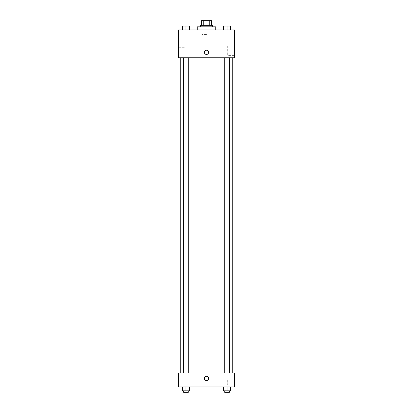 <?xml version="1.0" encoding="UTF-8"?>
<svg xmlns="http://www.w3.org/2000/svg" width="413" height="413" viewBox="0 0 413 413"><rect width="100%" height="100%" fill="white"/><g stroke="black" fill="none" stroke-linecap="round" stroke-linejoin="round"><path stroke-width="0.31" stroke-dasharray="2.06 1.55" d="M206.5 34.558L201.864 34.558L206.5 34.558M206.5 20.65L201.864 20.65L206.5 20.65M209.752 25.286L209.752 20.65L211.523 20.65L211.523 25.286L203.248 25.286L211.523 25.286M209.752 20.65L201.477 20.65M203.248 25.286L201.477 25.286L203.248 25.286L203.248 20.65M212.685 25.286L200.315 25.286M200.315 26.835L212.685 26.835L200.315 26.835M197.228 26.835L215.772 26.835M206.5 29.922L197.228 29.922L206.5 29.922M234.321 29.922L178.679 29.922L178.679 57.743L234.321 57.743L234.321 29.922M182.5 29.922L189.453 29.922L182.5 29.922L189.453 29.922L182.5 29.922L185.974 29.922L185.974 26.06L182.5 26.06L188.292 26.06L182.5 26.06L182.5 29.922L185.974 29.922L182.5 29.922L182.5 26.06L182.5 29.922L189.453 29.922L185.974 29.922L185.974 26.06L189.453 26.06L183.656 26.06L189.453 26.06L189.453 29.922L189.453 26.06M223.547 29.922L230.5 29.922L223.547 29.922L230.5 29.922L223.547 29.922L227.026 29.922L227.026 26.06L223.547 26.06L229.344 26.06L223.547 26.06L223.547 29.922L227.026 29.922L223.547 29.922L223.547 26.06L223.547 29.922L230.5 29.922L227.026 29.922L227.026 26.06L230.5 26.06L224.708 26.06L230.5 26.06L230.5 29.922L230.5 26.06M208.627 52.332A2.127 2.127 0 0 0 205.437 50.494A2.127 2.127 0 0 0 205.437 54.175A2.127 2.127 0 0 0 208.627 52.332A2.127 2.127 0 0 1 205.437 54.175A2.127 2.127 0 0 1 205.437 50.494A2.127 2.127 0 0 1 208.627 52.332M234.321 45.977L234.321 55.6L234.321 45.977L227.718 45.977L227.718 55.6L227.718 45.977M204.373 52.332A2.127 2.127 0 0 0 207.563 54.175A2.127 2.127 0 0 0 207.563 50.494A2.127 2.127 0 0 0 204.373 52.332M178.679 53.881L178.679 47.696L178.679 53.881L178.679 47.696L178.679 53.881L184.864 53.881L184.864 47.696L184.864 53.881L184.864 47.696L184.864 53.881L178.679 53.881M227.026 57.743L229.344 57.743L227.026 57.743M185.974 57.743L183.656 57.743L185.974 57.743M206.5 57.743L180.228 57.743L206.5 57.743M206.5 373.032L180.228 373.032L206.5 373.032M227.026 373.032L224.708 373.032L227.026 373.032M185.974 373.032L183.656 373.032L185.974 373.032M234.321 373.032L178.679 373.032L178.679 386.94L234.321 386.94L234.321 373.032M178.679 379.986L178.679 376.893L178.679 379.986M230.5 390.806L230.5 386.94L230.5 390.806L227.026 390.806L230.5 390.806L227.026 390.806L227.026 386.94L230.5 386.94L223.547 386.94L230.5 386.94L223.547 386.94L230.5 386.94L223.547 386.94L230.5 386.94L227.026 386.94L227.026 390.806L223.547 390.806L223.547 386.94L223.547 390.806L229.344 390.806L223.547 390.806L223.547 386.94M189.453 390.806L189.453 386.94L189.453 390.806L185.974 390.806L189.453 390.806L185.974 390.806L185.974 386.94L189.453 386.94L182.5 386.94L189.453 386.94L182.5 386.94L189.453 386.94L182.5 386.94L189.453 386.94L185.974 386.94L185.974 390.806L182.5 390.806L182.5 386.94L182.5 390.806L188.292 390.806L182.5 390.806L182.5 386.94M178.679 383.078L184.864 383.078L184.864 376.893L184.864 383.078L184.864 376.893L184.864 383.078L178.679 383.078M234.321 379.986L234.321 384.797L234.321 379.986M206.5 376.315A2.127 2.127 0 0 0 204.662 379.501A2.127 2.127 0 0 0 208.338 379.501A2.127 2.127 0 0 0 206.5 376.315A2.127 2.127 0 0 1 208.338 379.501A2.127 2.127 0 0 1 204.662 379.501A2.127 2.127 0 0 1 206.5 376.315M227.718 379.986L227.718 384.797L227.718 379.986M206.5 380.564A2.127 2.127 0 0 0 208.338 377.379A2.127 2.127 0 0 0 204.662 377.379A2.127 2.127 0 0 0 206.5 380.564M224.708 390.806L224.708 392.35L229.344 392.35L224.708 392.35L229.344 392.35L229.344 390.806L224.708 390.806L229.344 390.806M227.026 390.806L227.026 386.94M183.656 390.806L183.656 392.35L188.292 392.35L183.656 392.35L188.292 392.35L188.292 390.806L183.656 390.806L188.292 390.806M185.974 390.806L185.974 386.94M224.708 26.06L229.344 26.06M227.026 29.922L227.026 26.06M183.656 26.06L188.292 26.06M185.974 29.922L185.974 26.06M201.864 20.65L201.864 34.558M211.136 20.65L211.136 34.558M234.321 55.6L227.718 55.6M178.679 47.696L184.864 47.696L178.679 47.696M188.292 373.032L188.292 57.743M183.656 373.032L183.656 57.743M229.344 373.032L229.344 57.743M224.708 373.032L224.708 57.743M178.679 376.893L184.864 376.893L178.679 376.893M234.321 375.174L227.718 375.174M234.321 384.797L227.718 384.797"/><path stroke-width="0.62" d="M203.248 25.286L203.248 20.65L201.477 20.65L201.477 25.286L201.477 20.65M203.248 20.65L211.523 20.65L211.523 25.286M209.752 25.286L209.752 20.65M200.315 26.835L200.315 25.286L212.685 25.286L212.685 26.835M215.772 29.922L215.772 26.835L197.228 26.835L197.228 29.922M178.679 29.922L234.321 29.922L234.321 57.743L178.679 57.743L178.679 29.922M204.373 52.332A2.127 2.127 0 0 1 207.563 50.494A2.127 2.127 0 0 1 207.563 54.175A2.127 2.127 0 0 1 204.373 52.332M178.679 373.032L234.321 373.032L234.321 386.94L178.679 386.94L178.679 373.032M206.5 380.564A2.127 2.127 0 0 1 204.662 377.379A2.127 2.127 0 0 1 208.338 377.379A2.127 2.127 0 0 1 206.5 380.564M223.547 386.94L223.547 390.806L230.5 390.806L230.5 386.94L230.5 390.806M227.026 390.806L227.026 386.94M229.344 390.806L229.344 392.35L224.708 392.35L224.708 390.806M182.5 386.94L182.5 390.806L189.453 390.806L189.453 386.94L189.453 390.806M185.974 390.806L185.974 386.94M188.292 390.806L188.292 392.35L183.656 392.35L183.656 390.806M223.547 29.922L223.547 26.06L230.5 26.06L230.5 29.922L230.5 26.06M227.026 29.922L227.026 26.06M229.344 26.06L224.708 26.06M182.5 29.922L182.5 26.06L189.453 26.06L189.453 29.922L189.453 26.06M185.974 29.922L185.974 26.06M188.292 26.06L183.656 26.06M232.772 373.032L232.772 57.743M180.228 373.032L180.228 57.743M224.708 57.743L224.708 373.032M229.344 57.743L229.344 373.032M188.292 373.032L188.292 57.743M183.656 373.032L183.656 57.743"/></g></svg>
